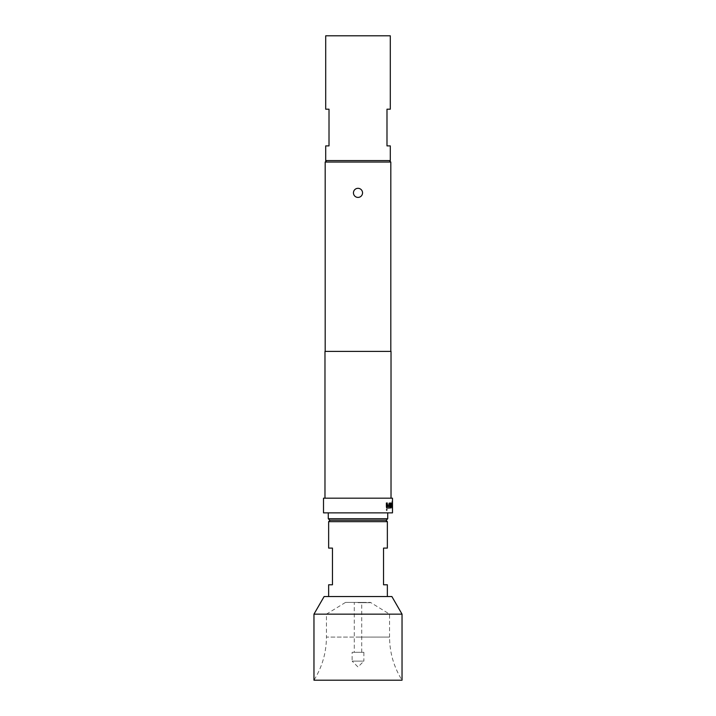 <?xml version="1.0" encoding="UTF-8"?>
<svg xmlns="http://www.w3.org/2000/svg" width="716" height="716" viewBox="0 0 716 716"><rect width="100%" height="100%" fill="white"/><g stroke="black" fill="none" stroke-linecap="round" stroke-linejoin="round"><path stroke-width="0.54" stroke-dasharray="3.58 2.69" d="M387.222 509.819L386.712 510.777L386.184 509.819L386.712 508.861L387.347 509.819L386.837 510.777L386.3 509.819L386.837 508.861L387.347 509.819M392.341 500.269L392.341 508.029L391.822 508.029L391.536 504.431L392.305 502.99L391.804 506.382L392.332 506.489L392.332 501.809L391.616 501.809L391.616 500.269L392.493 500.439M354.259 652.312L361.741 652.312L354.259 652.312L354.259 602.407L361.741 602.407L354.259 602.407M361.741 652.312L361.741 602.407M363.871 652.312L363.871 661.119L352.129 661.119L358 666.99L363.871 661.119L352.129 661.119L352.129 652.312L363.871 652.312L352.129 652.312M391.025 498.184L324.975 498.184L391.025 498.184M358 188.317C363.853 188.031 363.88 197.688 358 197.41C355.234 197.142 353.722 195.62 353.453 192.864C353.722 190.098 355.243 188.585 358 188.317M390.811 351.395L325.189 351.395L390.811 351.395M326.657 160.572L389.343 160.572L326.657 160.572M325.708 145.894L329.011 145.894L329.011 109.19L325.708 109.19M390.292 160.572L325.708 160.572M390.292 35.8L325.708 35.8M329.745 520.201L386.255 520.201M387.723 518.733L328.277 518.733M328.277 512.862L387.723 512.862L328.277 512.862M358 520.201L330.112 520.201L358 520.201M328.644 521.669L387.356 521.669M313.966 614.149L402.034 614.149M358 602.675L370.476 602.675L358 602.675M345.524 602.407L358 602.407L345.524 602.407L326.442 614.149L358 614.149L326.442 614.149L326.442 637.088L358 637.088L326.442 637.088C326.353 652.634 322.191 667.008 313.966 680.2L402.034 680.2C393.809 667.008 389.647 652.634 389.558 637.088L358 637.088L389.558 637.088L389.558 614.149L370.476 602.407L358 602.407L370.476 602.407M324.133 596.526L391.867 596.526M328.644 548.089L332.457 548.089L332.457 584.784L328.644 584.784M387.356 584.784L383.543 584.784L383.543 548.089L387.356 548.089M390.292 109.19L386.989 109.19L386.989 145.894L390.292 145.894M325.189 162.04L390.811 162.04M324.975 351.395L391.025 351.395M323.507 498.184L392.493 498.184M392.493 507.868L391.965 508.029L391.679 506.588L391.965 502.99L392.457 502.99L392.457 504.538L391.974 504.538L391.956 506.382L392.475 506.489L392.475 501.809L391.759 501.809L391.759 500.269L392.484 500.269M323.507 512.862L392.493 512.862M388.86 506.382L390.793 506.489L391.267 502.99L390.855 508.029L388.815 508.029L388.144 506.588L388.144 502.99L388.86 502.99L388.904 506.489M386.407 508.029L387.258 508.029L387.258 502.99L386.291 502.99L386.291 508.029L387.258 508.029M386.291 508.029L386.291 502.99L387.258 502.99L387.132 508.029M388.815 508.029L388.009 506.588L388.009 502.99L388.86 502.99M388.725 502.99L388.725 506.382M388.779 506.489L390.793 506.489M390.685 506.382L390.82 502.99M390.685 502.99L391.267 502.99L391.267 506.588M391.124 506.588L390.855 508.029M388.681 508.029L390.712 508.029M392.484 506.588L392.35 507.868M392.484 501.71L392.341 506.588M392.35 500.439L392.341 501.71M390.82 504.431L391.231 502.99M390.685 508.029L390.685 504.431M391.151 504.538L392.243 504.538M392.108 504.637L392.404 508.029M389.531 502.99L389.665 506.382M389.486 506.489L387.186 506.489M386.407 506.588L386.407 502.99M386.291 506.588L387.079 508.029"/><path stroke-width="1.07" d="M391.231 502.99L390.82 508.029L391.294 504.538L392.243 504.538L392.261 508.029L392.27 502.99L391.231 502.99L392.126 502.99L392.261 504.431M392.261 508.029L392.404 504.431M389.665 506.382L387.311 506.489L387.258 502.99L386.407 502.99L386.407 506.588L387.195 508.029L389.701 508.029L390.247 502.99L389.665 502.99L389.665 506.382M392.493 498.184L323.507 498.184L323.507 512.862L392.493 512.862L392.493 498.184M391.025 498.184L391.025 351.395L324.975 351.395L324.975 498.184M389.343 160.572L390.811 162.04L325.189 162.04L325.189 351.395M390.811 162.04L390.811 351.395M326.657 160.572L325.189 162.04M358 197.41A4.547 4.547 0 0 1 353.453 192.864A4.547 4.547 0 0 1 358 188.317A4.547 4.547 0 0 1 362.547 192.864A4.547 4.547 0 0 1 358 197.41M329.011 145.894L325.708 145.894L325.708 160.572L390.292 160.572L390.292 145.894L386.989 145.894L386.989 109.19L390.292 109.19L390.292 35.8L325.708 35.8L325.708 109.19L329.011 109.19L329.011 145.894M329.745 520.201L328.277 518.733L387.723 518.733L386.255 520.201L329.745 520.201M387.723 512.862L387.723 518.733M328.277 512.862L328.277 518.733M385.888 520.201L387.356 521.669L328.644 521.669L328.644 548.089L332.457 548.089L332.457 584.784L328.644 584.784L328.644 596.526M358 680.2L313.966 680.2L313.966 614.149L402.034 614.149L402.034 680.2L358 680.2M402.034 614.149L391.867 596.526L324.133 596.526L313.966 614.149M387.356 521.669L387.356 548.089L383.543 548.089L383.543 584.784L387.356 584.784L387.356 596.526M391.267 504.637L390.82 508.029M387.132 506.382L387.132 502.99L386.407 502.99M390.247 506.588L389.567 508.029L387.195 508.029M390.104 506.588L389.665 502.99M330.112 520.201L328.644 521.669"/></g></svg>
